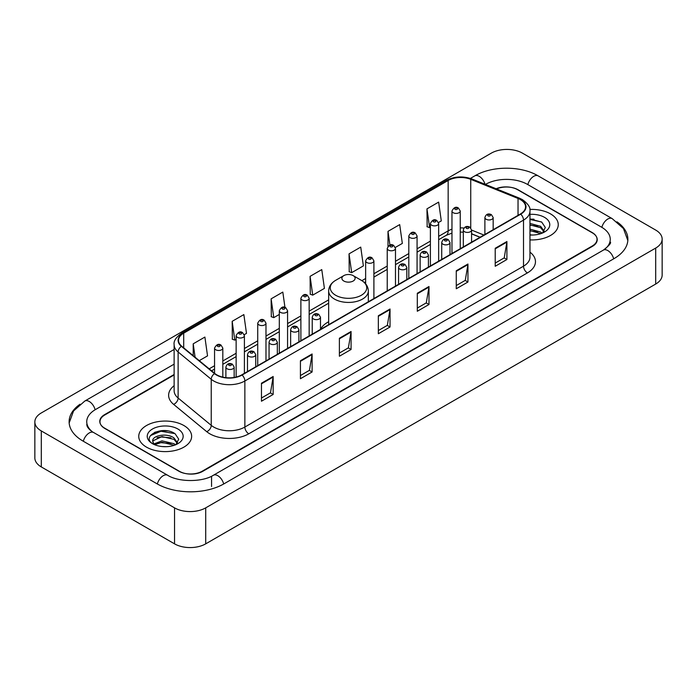 <?xml version="1.0" encoding="UTF-8"?>
<svg xmlns="http://www.w3.org/2000/svg" width="697" height="697" viewBox="0 0 697 697"><rect width="100%" height="100%" fill="white"/><g stroke="black" fill="none" stroke-linecap="round" stroke-linejoin="round"><path stroke-width="1.05" d="M328.662 321.735A29.204 16.859 0 0 0 320.489 329.332M480.024 237.294L471.573 233.878M174.128 374.942L104.811 414.968A16.528 9.54 0 0 0 99.967 421.711A16.528 9.54 0 0 0 104.811 428.463L178.833 471.198A16.528 9.54 0 0 0 202.208 471.198L592.189 246.041A16.528 9.54 0 0 0 597.033 239.298A16.528 9.54 0 0 0 592.189 232.545L518.167 189.811A16.528 9.54 0 0 0 496.56 188.922M604.761 249.247A29.753 17.181 0 0 0 610.258 239.298A29.753 17.181 0 0 0 601.537 227.152L527.516 184.417A29.753 17.181 0 0 0 485.443 184.417L485.426 184.426M174.128 364.148L95.463 409.566A29.753 17.181 0 0 0 86.742 421.711A29.753 17.181 0 0 0 92.239 431.661M174.546 507.86A22.043 12.72 0 0 0 205.711 507.86L655.694 248.071A22.043 12.72 0 0 0 662.15 239.071A22.043 12.72 0 0 0 655.694 230.071L522.454 153.148A22.043 12.72 0 0 0 491.289 153.148L41.306 412.946A22.043 12.72 0 0 0 34.85 421.938A22.043 12.72 0 0 0 41.306 430.938L174.546 507.86L174.546 543.852A22.043 12.72 0 0 0 205.711 543.852L655.694 284.054A22.043 12.72 0 0 0 662.15 275.062L662.15 239.071M34.85 421.938L34.85 457.929A22.043 12.72 0 0 0 41.306 466.929L174.546 543.852M80.068 404.216A47.387 27.357 0 0 0 69.116 421.711A47.387 27.357 0 0 0 82.995 441.062L157.017 483.796A47.387 27.357 0 0 0 224.025 483.796L614.005 258.639A47.387 27.357 0 0 0 627.884 239.298A47.387 27.357 0 0 0 616.932 221.803M480.059 237.276L471.573 233.843M167.402 430.877A22.043 12.72 0 0 0 154.499 432.41M534.007 219.215A22.043 12.72 0 0 0 529.964 219.198M550.508 213.883A26.442 15.273 0 0 0 529.833 209.448A26.442 15.273 0 0 1 550.508 213.883A26.442 15.273 0 0 1 558.253 224.678A26.442 15.273 0 0 0 550.508 213.883M183.895 425.536A26.442 15.273 0 0 0 155.074 422.225A26.442 15.273 0 0 0 138.747 436.331A26.442 15.273 0 0 0 146.492 447.134A26.442 15.273 0 0 0 175.313 450.445A26.442 15.273 0 0 0 191.64 436.331A26.442 15.273 0 0 0 183.895 425.536A26.442 15.273 0 0 0 155.074 422.225A26.442 15.273 0 0 0 138.747 436.331A26.442 15.273 0 0 0 146.492 447.134A26.442 15.273 0 0 0 175.313 450.445A26.442 15.273 0 0 0 191.64 436.331A26.442 15.273 0 0 0 183.895 425.536M520.389 199.595A17.634 10.176 180 0 1 525.555 206.791A17.634 10.176 180 0 1 520.389 213.988L241.754 374.864A17.634 10.176 180 0 1 214.842 373.505L181.725 346.2A17.634 10.176 180 0 1 178.537 340.354A17.634 10.176 180 0 1 183.703 333.157L448.162 180.479A17.634 10.176 180 0 1 470.736 179.338L518.037 198.453A17.634 10.176 180 0 1 520.389 199.595M520.703 199.412A18.07 10.438 0 0 0 518.289 198.244L470.989 179.129A18.07 10.438 0 0 0 447.849 180.296L183.389 332.983A18.07 10.438 0 0 0 181.368 346.339L214.484 373.644A18.07 10.438 0 0 0 242.059 375.038L520.703 214.171A18.07 10.438 0 0 0 520.703 199.412M261.462 383.228L261.462 401.219L273.154 394.476L273.154 376.485L261.462 383.228M261.462 398.031L270.471 392.829L273.102 377.077A4.409 2.544 -120 0 0 273.154 376.485M270.384 392.881L273.154 394.476M300.424 360.732L300.424 378.732L312.108 371.98L312.108 353.989L300.424 360.732M300.424 375.535L309.424 370.342L312.064 354.581A4.409 2.544 -120 0 0 312.108 353.989M309.346 370.386L312.108 371.98M339.387 338.245L339.387 356.237L351.07 349.493L351.07 331.493L339.387 338.245M339.387 353.048L348.387 347.847L351.027 332.094A4.409 2.544 -120 0 0 351.07 331.493M348.308 347.89L351.07 349.493M495.218 248.271L495.218 266.263L506.911 259.519L506.911 241.519L495.218 248.271M495.218 263.074L504.227 257.873L506.858 242.12A4.409 2.544 -120 0 0 506.911 241.519M504.14 257.925L506.911 259.519M456.265 270.767L456.265 288.758L467.948 282.006L467.948 264.015L456.265 270.767M456.265 285.57L465.265 280.368L467.905 264.616A4.409 2.544 -120 0 0 467.948 264.015M465.187 280.412L467.948 282.006M417.303 293.254L417.303 311.254L428.986 304.502L428.986 286.511L417.303 293.254M417.303 308.057L426.303 302.864L428.943 287.103A4.409 2.544 -120 0 0 428.986 286.511M426.224 302.907L428.986 304.502M378.34 315.75L378.34 333.741L390.032 326.998L390.032 309.006L378.34 315.75M378.34 330.552L387.349 325.351L389.98 309.599A4.409 2.544 -120 0 0 390.032 309.006M387.262 325.403L390.032 326.998M529.964 239.907A26.442 15.273 0 0 0 558.253 224.678A26.442 15.273 0 0 1 529.964 239.907M174.128 374.498L104.611 414.628A16.528 9.54 0 0 0 99.776 421.38A16.528 9.54 0 0 0 104.611 428.124L179.417 471.311A16.528 9.54 0 0 0 202.792 471.311L592.389 246.381A16.528 9.54 0 0 0 597.224 239.637A16.528 9.54 0 0 0 592.389 232.885L517.583 189.697A16.528 9.54 0 0 0 496.125 188.748M244.255 334.673L246.494 333.384L243.854 314.582L232.171 321.326L232.354 339.212M199.255 360.654L207.532 355.871L204.892 337.069L193.208 343.821L193.208 355.662M349.049 253.847L351.68 272.649L363.372 265.905L360.732 247.104L349.049 253.847L349.232 271.734M395.338 247.444L402.335 243.41L399.695 224.608L388.002 231.352L388.002 246.285M438.509 222.526L441.288 220.914L438.648 202.113L426.965 208.865L427.156 226.752M284.96 307.394L282.816 292.087L271.124 298.839L271.316 316.717M310.087 276.343L312.726 295.145L324.41 288.392L321.77 269.591L310.087 276.343L310.278 294.23M312.726 295.145L310.087 294.16M351.68 272.649L349.049 271.664M388.002 231.352L389.928 245.065M426.965 208.865L429.605 227.666L430.389 227.213M429.605 227.666L426.965 226.682M271.124 298.839L273.764 317.64L279.305 314.434M273.764 317.64L271.124 316.647M232.171 321.326L234.802 340.127L236.135 339.361M234.802 340.127L232.171 339.143M193.208 343.821L195.09 357.212M529.964 234.845L532.996 235.028M529.964 229.139L540.611 232.023L542.066 233.19M529.964 230.568L540.872 233.626M529.964 223.423L540.611 226.307L544.191 231.247M529.964 224.852L540.611 227.736L543.904 231.622M529.964 234.994A17.965 10.368 0 0 0 544.505 232.014A17.965 10.368 0 0 0 544.505 217.342A17.965 10.368 0 0 0 529.964 214.362M542.493 233.016L545.307 227.483L541.743 222.125L529.964 218.91M529.964 219.459L541.508 221.96M529.964 225.175L537.526 226.159M529.964 230.89L537.526 231.874M343.821 281.022A6.613 3.816 0 0 0 353.179 281.022A6.613 3.816 0 0 0 353.179 275.62L361.386 280.36A18.218 10.516 0 0 1 361.386 295.24A18.218 10.516 0 0 1 335.614 295.24A18.218 10.516 0 0 1 335.614 280.36C331.127 283.026 328.81 286.563 328.662 290.98A19.838 11.448 0 0 0 334.473 299.083A19.838 11.448 0 0 0 356.089 301.557A19.838 11.448 0 0 0 368.338 290.98C368.19 286.563 365.873 283.026 361.386 280.36L353.179 275.62A6.613 3.816 0 0 0 343.821 275.62A6.613 3.816 0 0 0 343.821 281.022M162.183 446.559L166.383 446.681M153.95 443.928L161.974 440.861L174.006 443.675L175.461 444.852M154.69 444.695L161.974 442.29L174.267 445.287M154.081 444.486L152.791 441.462A12.459 7.188 0 0 0 154.804 444.791M177.578 442.909L174.006 437.969C166.522 432.384 151.144 435.834 152.791 441.462L152.739 440.913M152.817 441.637L153.166 440.713L161.974 436.583L174.006 439.389L177.299 443.275M175.888 444.669L178.702 439.145L175.139 433.778C162.532 424.717 140.132 436.662 153.07 443.98L153.715 444.372M177.901 429.003A17.965 10.368 0 0 0 152.495 429.003A17.965 10.368 0 0 0 152.495 443.667A17.965 10.368 0 0 0 177.901 443.667A17.965 10.368 0 0 0 177.901 429.003M150.439 435.581L160.99 431.251L174.895 433.621M157.034 437.681L160.99 436.967L170.922 437.821M157.034 443.397L160.99 442.682L170.922 443.527M223.693 483.988A8.817 5.088 -120 0 0 213.387 475.258C202.539 482.272 178.493 482.272 167.655 475.258L93.633 432.523C92.753 432.201 88.458 429.274 87.108 426.172L86.742 424.412M157.348 483.988A8.817 5.088 -60 0 1 163.246 475.694A8.817 5.088 -60 0 1 167.655 475.258M83.326 441.253A8.817 5.088 -60 0 1 89.225 432.959A8.817 5.088 -60 0 1 93.633 432.523M69.16 422.957L73.551 410.969L84.816 401.036A8.817 5.088 60 0 1 95.132 409.766M470.397 178.423L474.805 175.879A8.817 5.088 60 0 1 485.016 184.261M474.805 175.879C491.995 165.651 520.964 165.651 538.162 175.879A8.817 5.088 120 0 0 527.847 184.6M538.162 175.879L612.184 218.614A8.817 5.088 120 0 0 601.868 227.344M613.674 258.831A8.817 5.088 -120 0 0 603.367 250.11L213.387 475.258M205.711 543.852L205.711 507.86M41.306 466.929L41.306 430.938M655.694 284.054L655.694 248.071M211.557 486.497L211.557 476.6M529.964 252.131A27.549 15.909 180 0 1 527.402 272.919L248.768 433.795A5.506 3.18 60 0 1 244.865 427.043L523.508 266.176A22.043 12.72 0 0 0 529.964 257.176L529.964 211.113A22.043 12.72 180 0 1 523.508 220.113A5.506 3.18 -120 0 0 520.703 214.171M248.768 433.795A27.549 15.909 180 0 1 209.806 433.795A27.549 15.909 180 0 1 206.721 431.67L173.605 404.365A27.549 15.909 180 0 1 174.128 385.694M213.7 427.043A22.043 12.72 0 0 0 244.865 427.043L244.865 380.98A22.043 12.72 180 0 1 211.235 379.281L178.118 351.976A22.043 12.72 180 0 1 174.128 344.675L174.128 390.738A22.043 12.72 0 0 0 178.118 398.039L211.235 425.344A22.043 12.72 0 0 0 213.7 427.043M529.964 211.113C530.696 207.671 528.16 203.829 522.367 199.595L519.465 198.183A5.506 2.579 112 0 0 518.289 198.244M519.465 198.183L472.174 179.068C463.043 175.836 454.383 176.306 446.185 180.471A5.506 3.18 60 0 1 447.849 180.296M183.389 332.983A5.506 3.18 -120 0 0 181.725 333.157C176.001 337.27 173.475 341.112 174.128 344.675M181.368 346.339A5.506 3.685 129.5 0 0 178.118 351.976L178.118 398.039A5.506 3.685 -50.5 0 1 173.605 404.365M472.174 179.068A5.506 2.579 112 0 0 470.989 179.129M214.484 373.644A5.506 3.685 129.5 0 0 211.235 379.281L211.235 425.344A5.506 3.685 -50.5 0 1 206.721 431.67M242.059 375.038A5.506 3.18 60 0 1 244.865 380.98L523.508 220.113L523.508 266.176A5.506 3.18 60 0 0 527.402 272.919M183.703 333.157L183.703 347.82M518.037 198.453L518.037 215.347M470.736 179.338L470.736 227.849M483.918 235.046L471.573 230.062M463.975 228.067A17.634 10.176 0 0 0 460.238 227.884M451.97 229.191A17.634 10.176 0 0 0 448.162 230.864L438.657 236.344M448.162 180.479L448.162 230.864A9.915 5.724 60 0 1 446.106 235.403L438.657 239.698M430.389 241.118L417.067 248.812M408.808 253.577L395.487 261.27M387.227 266.045L373.906 273.729M365.637 278.504L361.891 280.664M328.662 299.849L309.154 311.115M300.886 315.889L287.573 323.574M279.305 328.348L265.984 336.041M257.724 340.807L244.403 348.5M236.135 353.266L222.822 360.959M214.554 365.733L209.178 368.835M480.137 237.224L472.714 234.227A9.915 4.644 -68 0 1 471.573 233.26M378.34 316.316L389.98 309.599M417.303 293.829L428.943 287.103M456.265 271.333L467.905 264.616M495.218 248.838L506.858 242.12M339.387 338.812L351.027 332.094M300.424 361.307L312.064 354.581M261.462 383.803L273.102 377.077M486.105 219.25A4.13 2.387 180 0 1 484.894 217.569C485.948 214.179 488.109 213.195 491.376 214.615L493.162 217.569A4.13 2.387 180 0 1 490.61 219.773A4.13 2.387 180 0 1 486.105 219.25M490 214.754A1.377 0.793 0 0 0 488.057 214.754A1.377 0.793 0 0 0 488.057 215.878A1.377 0.793 0 0 0 490 215.878A1.377 0.793 0 0 0 490 214.754M464.524 231.718A4.13 2.387 180 0 1 463.313 230.027C464.368 226.638 466.528 225.654 469.795 227.083L471.573 230.027A4.13 2.387 180 0 1 469.029 232.232A4.13 2.387 180 0 1 464.524 231.718M468.419 227.213A1.377 0.793 0 0 0 466.467 227.213A1.377 0.793 0 0 0 466.467 228.337A1.377 0.793 0 0 0 468.419 228.337A1.377 0.793 0 0 0 468.419 227.213M442.935 244.177A4.13 2.387 180 0 1 441.724 242.486C442.787 239.097 444.947 238.113 448.215 239.541L449.992 242.486A4.13 2.387 180 0 1 447.439 244.691A4.13 2.387 180 0 1 442.935 244.177M446.829 239.681A1.377 0.793 0 0 0 444.886 239.681A1.377 0.793 0 0 0 444.886 240.805A1.377 0.793 0 0 0 446.829 240.805A1.377 0.793 0 0 0 446.829 239.681M421.354 256.635A4.13 2.387 180 0 1 420.143 254.954C421.197 251.556 423.358 250.58 426.625 252L428.411 254.954A4.13 2.387 180 0 1 425.858 257.158A4.13 2.387 180 0 1 421.354 256.635M425.248 252.14A1.377 0.793 0 0 0 423.306 252.14A1.377 0.793 0 0 0 423.306 253.264A1.377 0.793 0 0 0 425.248 253.264A1.377 0.793 0 0 0 425.248 252.14M399.773 269.103A4.13 2.387 180 0 1 398.562 267.413C399.616 264.024 401.777 263.039 405.044 264.468L406.821 267.413A4.13 2.387 180 0 1 404.277 269.617A4.13 2.387 180 0 1 399.773 269.103M403.668 264.599A1.377 0.793 0 0 0 401.716 264.599A1.377 0.793 0 0 0 401.716 265.723A1.377 0.793 0 0 0 403.668 265.723A1.377 0.793 0 0 0 403.668 264.599M313.432 318.947A4.13 2.387 180 0 1 312.23 317.257C313.284 313.868 315.445 312.883 318.712 314.312L320.489 317.257A4.13 2.387 180 0 1 317.937 319.461A4.13 2.387 180 0 1 313.432 318.947M317.335 314.443A1.377 0.793 0 0 0 315.384 314.443A1.377 0.793 0 0 0 315.384 315.567A1.377 0.793 0 0 0 317.335 315.567A1.377 0.793 0 0 0 317.335 314.443M291.851 331.406A4.13 2.387 180 0 1 290.64 329.716C291.695 326.327 293.864 325.342 297.122 326.771L298.908 329.716A4.13 2.387 180 0 1 296.356 331.92A4.13 2.387 180 0 1 291.851 331.406M295.746 326.902A1.377 0.793 0 0 0 293.803 326.902A1.377 0.793 0 0 0 293.803 328.034A1.377 0.793 0 0 0 295.746 328.034A1.377 0.793 0 0 0 295.746 326.902M270.27 343.865A4.13 2.387 180 0 1 269.059 342.175C270.114 338.786 272.274 337.81 275.542 339.23L277.328 342.175A4.13 2.387 180 0 1 274.775 344.379A4.13 2.387 180 0 1 270.27 343.865M274.165 339.369A1.377 0.793 0 0 0 272.213 339.369A1.377 0.793 0 0 0 272.213 340.493A1.377 0.793 0 0 0 274.165 340.493A1.377 0.793 0 0 0 274.165 339.369M248.69 356.324A4.13 2.387 180 0 1 247.479 354.642C248.533 351.253 250.693 350.269 253.961 351.689L255.738 354.642A4.13 2.387 180 0 1 253.185 356.847A4.13 2.387 180 0 1 248.69 356.324M252.584 351.828A1.377 0.793 0 0 0 250.632 351.828A1.377 0.793 0 0 0 250.632 352.952A1.377 0.793 0 0 0 252.584 352.952A1.377 0.793 0 0 0 252.584 351.828M227.1 368.791A4.13 2.387 180 0 1 225.889 367.101C226.952 363.712 229.113 362.728 232.38 364.156L234.157 367.101A4.13 2.387 180 0 1 231.604 369.305A4.13 2.387 180 0 1 227.1 368.791M230.995 364.287A1.377 0.793 0 0 0 229.052 364.287A1.377 0.793 0 0 0 229.052 365.411A1.377 0.793 0 0 0 230.995 365.411A1.377 0.793 0 0 0 230.995 364.287M460.238 248.716L460.238 211.025A4.13 2.387 180 0 1 457.685 213.23A4.13 2.387 180 0 1 453.181 212.707A4.13 2.387 180 0 1 451.97 211.025L451.97 253.49M455.132 209.335A1.377 0.793 0 0 0 457.084 209.335A1.377 0.793 0 0 0 457.084 208.211A1.377 0.793 0 0 0 455.132 208.211A1.377 0.793 0 0 0 455.132 209.335M438.657 261.183L438.657 223.484A4.13 2.387 180 0 1 436.104 225.689A4.13 2.387 180 0 1 431.6 225.166A4.13 2.387 180 0 1 430.389 223.484L430.389 265.949M433.551 221.794A1.377 0.793 0 0 0 435.494 221.794A1.377 0.793 0 0 0 435.494 220.67A1.377 0.793 0 0 0 433.551 220.67A1.377 0.793 0 0 0 433.551 221.794M417.067 273.642L417.067 235.943A4.13 2.387 180 0 1 414.523 238.147A4.13 2.387 180 0 1 410.019 237.633A4.13 2.387 180 0 1 408.808 235.943L408.808 278.408M411.962 234.253A1.377 0.793 0 0 0 413.913 234.253A1.377 0.793 0 0 0 413.913 233.129A1.377 0.793 0 0 0 411.962 233.129A1.377 0.793 0 0 0 411.962 234.253M395.487 286.101L395.487 248.402A4.13 2.387 180 0 1 392.934 250.606A4.13 2.387 180 0 1 388.429 250.092A4.13 2.387 180 0 1 387.227 248.402L387.227 290.876M390.381 246.721A1.377 0.793 0 0 0 392.333 246.721A1.377 0.793 0 0 0 392.333 245.597A1.377 0.793 0 0 0 390.381 245.597A1.377 0.793 0 0 0 390.381 246.721M373.906 298.56L373.906 260.87A4.13 2.387 180 0 1 371.353 263.074A4.13 2.387 180 0 1 366.849 262.551A4.13 2.387 180 0 1 365.637 260.87L365.637 283.862M368.8 259.179A1.377 0.793 0 0 0 370.743 259.179A1.377 0.793 0 0 0 370.743 258.056A1.377 0.793 0 0 0 368.8 258.056A1.377 0.793 0 0 0 368.8 259.179M309.154 335.945L309.154 298.246A4.13 2.387 180 0 1 306.602 300.451A4.13 2.387 180 0 1 302.097 299.937A4.13 2.387 180 0 1 300.886 298.246L300.886 340.72M304.049 296.565A1.377 0.793 0 0 0 305.992 296.565A1.377 0.793 0 0 0 305.992 295.441A1.377 0.793 0 0 0 304.049 295.441A1.377 0.793 0 0 0 304.049 296.565M287.573 348.404L287.573 310.714A4.13 2.387 180 0 1 285.021 312.918A4.13 2.387 180 0 1 280.516 312.395A4.13 2.387 180 0 1 279.305 310.714L279.305 353.179M282.468 309.024A1.377 0.793 0 0 0 284.411 309.024A1.377 0.793 0 0 0 284.411 307.9A1.377 0.793 0 0 0 282.468 307.9A1.377 0.793 0 0 0 282.468 309.024M265.984 360.872L265.984 323.173A4.13 2.387 180 0 1 263.44 325.377A4.13 2.387 180 0 1 258.935 324.863A4.13 2.387 180 0 1 257.724 323.173L257.724 365.637M260.878 321.483A1.377 0.793 0 0 0 262.83 321.483A1.377 0.793 0 0 0 262.83 320.359A1.377 0.793 0 0 0 260.878 320.359A1.377 0.793 0 0 0 260.878 321.483M244.403 373.331L244.403 335.632A4.13 2.387 180 0 1 241.85 337.836A4.13 2.387 180 0 1 237.346 337.322A4.13 2.387 180 0 1 236.135 335.632L236.135 377.042M239.298 333.95A1.377 0.793 0 0 0 241.24 333.95A1.377 0.793 0 0 0 241.24 332.817A1.377 0.793 0 0 0 239.298 332.817A1.377 0.793 0 0 0 239.298 333.95M222.822 377.129L222.822 348.091A4.13 2.387 180 0 1 220.269 350.295A4.13 2.387 180 0 1 215.765 349.781A4.13 2.387 180 0 1 214.554 348.091L214.554 373.261M217.717 346.409A1.377 0.793 0 0 0 219.66 346.409A1.377 0.793 0 0 0 219.66 345.285A1.377 0.793 0 0 0 217.717 345.285A1.377 0.793 0 0 0 217.717 346.409M84.816 401.036L174.128 349.467M627.84 240.535L623.449 228.546L612.184 218.614M610.258 241.998C611.487 242.887 609.187 245.588 603.367 250.11M446.185 180.471L181.725 333.157M472.714 234.227L471.573 233.8M463.313 232.171L460.238 232.075M451.97 233.112L446.106 235.403M430.389 244.473L417.067 252.166M408.808 256.932L395.487 264.625M387.227 269.399L373.906 277.084M365.637 281.858L364.409 282.573M328.662 303.204L309.154 314.469M300.886 319.243L287.573 326.928M279.305 331.702L265.984 339.395M257.724 344.161L244.403 351.854M236.135 356.62L222.822 364.313M214.554 369.088L211.574 370.804M368.338 301.775L368.338 290.98M328.662 324.68L328.662 290.98M343.821 275.62L335.614 280.36M484.894 234.48L484.894 217.569M493.162 229.714L493.162 217.569M463.313 246.947L463.313 230.027M471.573 242.173L471.573 230.027M441.724 259.406L441.724 242.486M449.992 254.632L449.992 242.486M420.143 271.865L420.143 254.954M428.411 267.099L428.411 254.954M398.562 284.324L398.562 267.413M406.821 279.558L406.821 267.413M312.23 334.177L312.23 317.257M320.489 329.402L320.489 317.257M290.64 346.636L290.64 329.716M298.908 341.861L298.908 329.716M269.059 359.094L269.059 342.175M277.328 354.32L277.328 342.175M247.479 371.553L247.479 354.642M255.738 366.788L255.738 354.642M225.889 377.652L225.889 367.101M234.157 377.443L234.157 367.101M460.238 211.025L458.46 208.072C456.065 206.347 453.895 207.323 451.97 211.025M438.657 223.484L436.871 220.531C434.475 218.806 432.314 219.79 430.389 223.484M417.067 235.943L415.29 232.998C412.894 231.265 410.733 232.249 408.808 235.943M395.487 248.402L393.709 245.457C391.313 243.723 389.153 244.708 387.227 248.402M373.906 260.87L372.12 257.916C369.724 256.191 367.563 257.167 365.637 260.87M309.154 298.246L307.377 295.301C304.972 293.568 302.812 294.552 300.886 298.246M287.573 310.714L285.787 307.76C283.391 306.035 281.231 307.011 279.305 310.714M265.984 323.173L264.207 320.228C261.811 318.494 259.65 319.479 257.724 323.173M244.403 335.632L242.626 332.687C240.221 330.953 238.06 331.938 236.135 335.632M222.822 348.091L221.036 345.146C218.64 343.412 216.479 344.396 214.554 348.091"/></g></svg>
